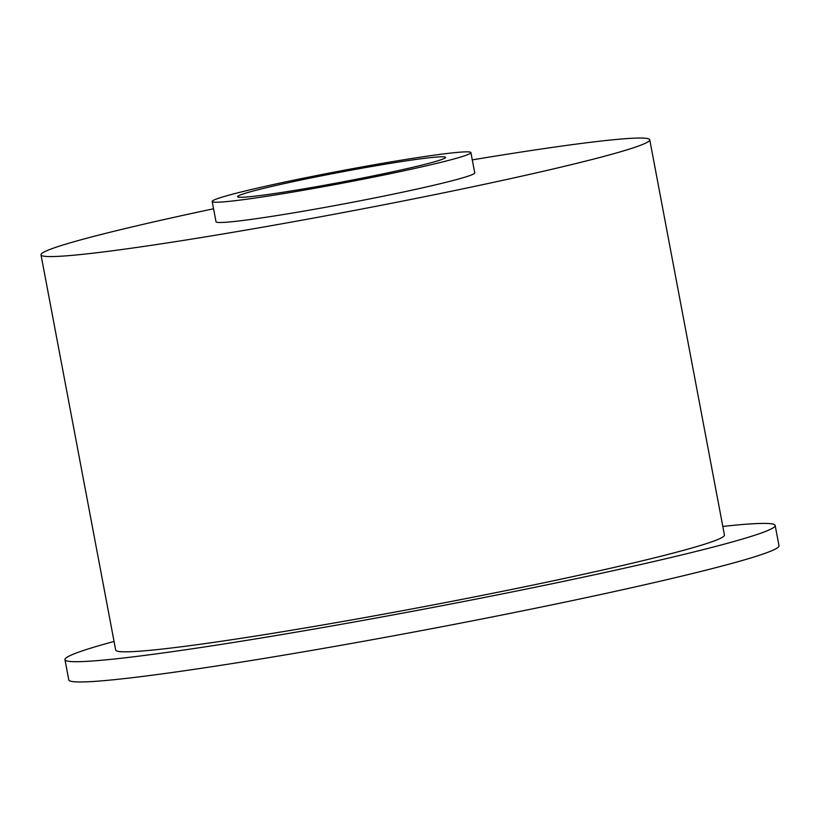 <?xml version="1.0" encoding="UTF-8"?>
<svg xmlns="http://www.w3.org/2000/svg" width="820" height="820" viewBox="0 0 820 820"><rect width="100%" height="100%" fill="white"/><g stroke="black" fill="none" stroke-linecap="round" stroke-linejoin="round"><path stroke-width="1.23" d="M68.788 679.923A361.394 17.025 -10.7 0 0 172.385 672.472A361.394 17.025 169.3 0 0 560.993 602.966A361.394 17.025 169.3 0 0 779 545.73L775.166 525.456A361.394 17.025 169.3 0 1 557.159 582.692A361.394 17.025 169.3 0 1 168.561 652.197A361.394 17.025 -10.7 0 1 64.954 659.659L68.788 679.923M114.052 641.455A361.394 17.025 -10.7 0 0 64.954 659.659M722.809 526.43A361.394 17.025 169.3 0 1 775.166 525.456M41 254.815L115.681 650.075A309.765 14.596 -10.7 0 0 204.487 643.679A309.765 14.596 -10.7 0 0 537.582 584.106A309.765 14.596 -10.7 0 0 724.439 535.05L649.758 139.789A309.765 14.596 169.3 0 1 462.89 188.846A309.765 14.596 169.3 0 1 129.806 248.429A309.765 14.596 -10.7 0 1 41 254.815A309.765 14.596 -10.7 0 1 213.569 208.772M649.758 139.789A309.765 14.596 169.3 0 0 560.952 146.185A309.765 14.596 -10.7 0 0 472.289 159.879M212.185 201.484L216.019 221.748A131.651 6.201 -10.7 0 0 296.307 212.4A131.651 6.201 -10.7 0 0 436.711 184.561A131.651 6.201 -10.7 0 0 474.739 172.866L470.905 152.592A131.651 6.201 -10.7 0 0 390.617 161.95A131.651 6.201 -10.7 0 0 250.213 189.789A131.651 6.201 -10.7 0 0 212.185 201.484A131.651 6.201 -10.7 0 0 292.484 192.126A131.651 6.201 -10.7 0 0 432.878 164.287A131.651 6.201 -10.7 0 0 470.905 152.592M414.971 166.788A105.831 4.981 169.3 0 1 302.098 189.164A105.831 4.981 169.3 0 1 237.554 196.687A105.831 4.981 169.3 0 1 268.13 187.288A105.831 4.981 169.3 0 1 380.992 164.902A105.831 4.981 169.3 0 1 445.547 157.389A105.831 4.981 169.3 0 1 414.971 166.788"/></g></svg>
